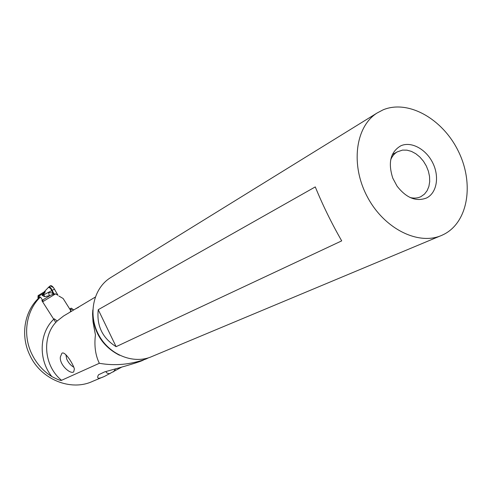 <?xml version="1.0" encoding="UTF-8"?>
<svg xmlns="http://www.w3.org/2000/svg" width="492" height="492" viewBox="0 0 492 492"><rect width="100%" height="100%" fill="white"/><g stroke="black" fill="none" stroke-linecap="round" stroke-linejoin="round"><path stroke-width="0.74" d="M41.832 300.563L55.787 322.481M44.538 296.645L44.016 294.696L51.808 290.594L52.829 293.115L53.874 294.038L49.317 295.741L44.538 296.645L42.158 295.403L43.511 293.287L39.372 295.797L39.225 297.309L39.606 297.851M39.225 297.309L37.989 298.146L38.075 295.674L38.714 295.243L39.372 295.797M38.481 299.044L37.989 298.146M58.911 296.049L63.117 298.484L58.911 296.049M42.724 301.725L55.571 293.859L58.001 295.292L53.499 287.629L50.307 285.803L48.874 286.953C49.551 286.584 50.418 287.248 51.463 288.952L52.177 290.385L54.421 289.093L53.499 287.629C52.146 285.963 51.07 285.36 50.27 285.827M71.248 311.43L63.117 298.484L71.248 311.43M53.874 294.038L55.571 293.865M54.059 293.995L52.177 290.385L51.808 290.594C50.51 288.158 49.286 287.168 48.148 287.617M44.016 294.696L42.373 295.428C45.381 292.18 46.051 290.92 44.385 291.645L48.874 286.953M49.317 295.741L48.554 292.42L52.829 293.115L52.644 294.364M44.065 291.996L44.385 291.645M43.511 293.287C45 291.817 45.332 291.301 44.495 291.738L38.72 295.237L44.526 291.713M148.559 357.795L145.995 359.025C130.448 364.615 114.894 366.036 99.329 363.287L61.555 380.304C60.953 380.863 57.705 379.621 51.826 376.564C43.179 371.073 36.543 363.613 31.918 354.191C22.392 334.892 26.113 310.796 40.159 297.285L39.514 297.721M38.13 298.656L38.13 298.656C24.133 312.113 20.418 336.104 29.895 355.298C41.045 379.639 70.983 391.583 92.674 381.318L103.086 376.964M40.159 297.285L40.492 297.002L43.253 301.399M70.356 311.092L70.909 311.633M69.993 309.425L71.174 308.121L69.723 308.994L70.762 308.373M73.769 309.923L71.174 308.121M143.35 360.132C139.869 361.86 126.985 365.771 104.691 371.854L98.535 374.781C96.315 378.76 98.382 379.252 104.747 376.269L121.776 367.081M54.2 318.785L57.195 320.993L63.548 316.018L83.923 303.872M92.822 309.923L92.564 314.001L93.013 321.756L95.43 334.837C94.113 345.765 95.417 355.249 99.329 363.287M64.76 315.298L63.548 316.018M74.397 368.945C72.834 363.274 64.716 350.716 61.9 353.274L60.375 356.903C59.169 364.541 70.331 374.584 73.702 371.903L74.397 368.945M78.572 307.291L75.301 309.013M111.413 277.137L110.11 277.943C93.246 288.632 87.711 314.566 98.634 334.763C109.353 355.064 133.91 364.72 152.071 356.46L440.457 235.883M383.151 109.814C408.28 99.372 442.622 118.966 458.23 150.982C474.177 182.833 468.489 221.431 444.344 234.112L442.185 235.164C418.975 245.975 384.418 229.112 367.499 197.132C350.31 165.287 355.286 126.813 376.946 113.092L383.151 109.814M400.857 145.786C390.5 151.844 387.813 162.643 392.794 178.178L397.032 186.099C406.3 197.993 416.14 201.954 426.558 197.981C436.847 192.987 439.608 176.616 432.769 162.926C426.072 149.162 411.269 141.069 400.857 145.786M341.7 240.865C331.577 223.214 322.77 205.232 315.274 186.905L98.246 309.689C96.493 325.778 102.447 338.109 116.106 346.675L341.7 240.865M98.246 309.689L116.106 346.675M410.15 197.532C414.073 198.504 417.653 198.208 420.888 196.659L424.473 194.125L427.118 190.705L428.883 186.468L429.701 181.634L429.528 176.437L428.378 171.13L426.312 165.97L423.434 161.198L419.873 157.053L415.802 153.725L411.423 151.382L406.933 150.152L402.561 150.091L397.21 151.893C394.27 153.639 392.093 156.296 390.685 159.857M106.075 371.466C106.1 372.752 107.379 373.52 109.907 373.766M113.449 371.86L115.657 368.797M73.874 367.26C70.786 365.519 68.419 362.825 66.758 359.166L65.897 354.757M57.675 294.849L54.421 289.093M50.781 295.095L42.478 300.169M39.397 296.344L38.198 297.156M38.056 296.196L39.169 295.44M72.718 309.228L70.221 309.794M53.745 319.234C39.255 332.967 38.136 359.547 51.826 376.564M57.195 320.993C41.537 335.63 43.524 365.808 61.555 380.304M95.43 334.837L93.751 326.098M119.501 355.242C102.976 346.755 93.997 333.004 92.564 314.001M70.762 308.379L69.723 309.007M82.595 304.665L95.251 297.113M110.11 277.943L376.946 113.092M392.327 154.58L397.21 151.893M420.451 196.862L421.078 196.56"/></g></svg>
